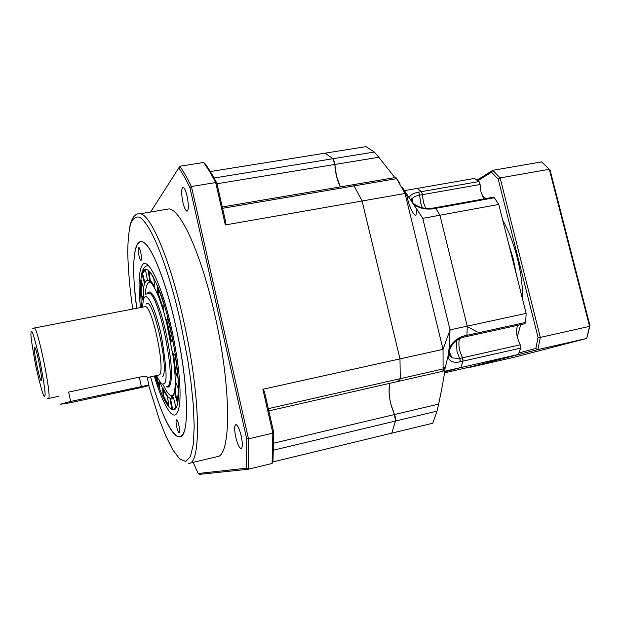<?xml version="1.0" encoding="UTF-8"?>
<svg xmlns="http://www.w3.org/2000/svg" width="621" height="621" viewBox="0 0 621 621"><rect width="100%" height="100%" fill="white"/><g stroke="black" fill="none" stroke-linecap="round" stroke-linejoin="round"><path stroke-width="0.93" d="M138.879 255.153C139.609 258.289 140.299 260.02 140.951 260.346C141.728 259.85 141.658 257.234 140.742 252.506C140.012 249.378 139.321 247.655 138.669 247.321C137.885 247.818 137.955 250.434 138.879 255.153M176.721 426.782C177.637 430.617 178.491 432.682 179.283 432.961C179.943 432.433 179.857 430.112 179.034 425.983C178.118 422.148 177.264 420.091 176.48 419.812C175.813 420.332 175.898 422.653 176.721 426.782M154.334 376.062C159.015 392.449 169.083 417.754 175.324 414.836C177.831 413.407 179.36 408.517 179.911 400.172C180.16 392.744 180.16 390.267 179.376 378.5C178.064 363.153 175.464 346.58 171.575 328.781C162.112 285.404 147.806 255.937 142.287 265.089C138.724 271.028 138.118 285.186 140.462 307.55M136.698 308.28L134.485 287.57C132.025 256.411 135.471 236.725 144.142 242.772C152.766 248.679 166.125 282.71 175.603 325.42C186.323 373.454 189.444 420.945 183.575 432.977C177.785 445.389 165.202 425.005 154.396 389.965L150.577 376.854C160.086 411.839 172.133 437.968 179.671 436.811C189.847 437.704 188.753 383.39 175.603 325.42C165.279 278.379 150.173 242.438 141.836 241.67C133.034 239.605 131.473 269.685 136.698 308.28M172.04 396.897L172.421 397.696M172.491 397.611L171.357 395.732M174.617 393.295L175.425 381.457L178.421 388.979L177.427 402.781L174.617 393.295L175.246 393.155L176.061 383.056M143.296 300.618L143.265 294.16C143.412 267.674 156.414 281.235 166.607 322.749L173.275 357.238C174.959 369.813 175.549 379.92 175.06 387.543C173.026 403.666 167.88 401.593 159.62 381.317M163.579 385.532C168.252 395.398 171.815 398.061 174.253 393.512M147.433 293.259C149.063 290.605 151.415 292.01 154.497 297.475C162.997 311.866 172.956 359.543 171.311 378.088L170.876 381.993C170.014 386.627 168.47 388.109 166.249 386.448M152.029 283.696C148.085 280.49 145.85 284.154 145.322 294.68M168.648 385.959L169.781 385.625M148.077 270.228C149.808 271.532 151.726 274.14 153.829 278.053L154.559 287.321L149.653 280.513L148.077 270.228M142.007 273.745L145.392 269.312L147.356 279.644L144.421 283.261L142.007 273.745L142.613 273.628L144.802 282.229M140.556 293.981L140.92 279.403L143.474 288.028L143.133 300.432L140.556 293.981L141.153 293.873L143.078 298.701M141.495 307.348L141.215 304.344L142.605 307.139M159.675 381.884L159.83 388.886L155.359 375.845M169.013 406.739L163.269 397.06L162.617 388.847L167.523 396.998L169.013 406.739M175.922 407.322L173.337 409.41L171.908 409.138L169.975 398.954L171.054 399.148L173.36 397.238L175.922 407.322M175.433 355.779L177.979 378.259L175.029 372.328L172.855 353.271L175.433 355.779M167.639 317.424L173.065 341.845L170.853 341.488L166.265 320.832L167.639 317.424M157.478 285.862L164.068 304.624L163.245 309.98L157.664 294.02L157.478 285.862M148.815 270.849L150.282 280.397L149.653 280.513M154.443 285.831L150.282 280.397M145.407 269.374L142.613 273.628M141.363 280.894L141.153 293.873M143.249 299.128L143.474 299.687M143.668 294.463L143.684 298.771M141.945 305.819L142.085 307.24M155.941 375.721L159.791 387.077M160.296 383.033L160.272 382.187M162.818 388.8L163.214 388.715L163.3 389.794M163.346 390.345L163.866 396.928L163.269 397.06M163.866 396.928L168.85 405.637M168.167 397.13L163.214 388.715M170.643 399.132L172.514 408.998L171.908 409.138M172.514 408.998L173.958 409.27L173.337 409.41M171.668 399.016L173.515 397.851M175.246 393.155L177.684 401.383M175.029 372.328L175.673 372.189L177.854 376.574M175.673 372.189L173.632 354.024M170.853 341.488L173.018 341.604M167.872 318.332L166.909 320.7L166.265 320.832M171.497 341.356L166.909 320.7M158.161 287.531L158.301 293.896L157.664 294.02M163.47 308.49L158.301 293.896M150.981 292.701L149.785 292.848M60.082 404.302L69.024 402.982L138.599 388.094C146.61 386.285 150.041 385.268 148.893 385.028L70.662 401.438L60.082 404.302M409.433 197.804C410.054 195.025 413.12 193.139 418.639 192.137L479.063 181.542L480.103 184.491L480.972 191.974L483.914 198.922M411.855 201.282L411.032 199.884L411.707 198.518L412.383 198.503C413.664 196.904 416.086 195.786 419.649 195.149L422.443 194.66L421.434 191.648L417.064 188.442L421.434 191.648L422.443 194.66L423.39 202.252L425.703 208.454L423.39 202.252L422.443 194.66L480.103 184.491M517.689 325.311C516.354 328.633 516.284 332.848 517.472 337.948L520.693 346.029L520.716 348.086L460.184 361.787C453.392 363.145 449.309 361.445 447.92 356.695L449.03 348.924L450.039 329.86L443.045 349.351L399.986 358.891L362.09 201.002L354.063 185.904L352.79 184.763L354.063 185.904L362.09 201.002L225.345 224.942L225.819 222.543L216.838 183.179C212.801 175.386 208.889 168.904 205.093 163.727L203.587 162.5L179.896 166.226L150.6 212.017M520.204 344.81L462.443 357.82L459.796 350.818C458.678 346.013 458.593 341.961 459.524 338.647C458.593 341.961 458.678 346.013 459.796 350.818L462.917 359.07L462.979 361.15L460.906 367.539L518.318 354.451L520.716 348.086M444.752 371.226L460.906 367.539L444.683 371.855L460.906 367.539L462.979 361.15L462.443 357.82L459.641 358.449L451.855 357.89L449.208 355.437L447.92 356.695L444.9 369.161M450.272 348.21L449.03 348.924C452.065 342.303 457.095 337.971 464.112 335.914L466.953 335.293L466.286 336.59L465.727 336.38M399.994 183.692L395.911 177.427L405.055 193.48L407.034 196.236L402.455 187.573L422.761 218.359L450.039 329.86L467.24 326.134L466.953 335.293L467.24 326.134L439.94 215.215L435.732 208.345L432.891 208.858C425.649 209.704 419.268 208.245 413.757 204.488L413.283 203.874M493.322 197.222L434.801 207.794L435.732 208.345L439.94 215.215L498.772 204.449L494.324 197.75L435.732 208.345L434.956 207.763L432.123 208.276L432.891 208.858M404.667 190.6L474.359 178.452L479.063 181.542M415.201 204.79L413.757 204.488L422.761 218.359L439.94 215.215L467.24 326.134L526.142 313.388L498.772 204.449M463.514 337.203L466.286 336.59L466.953 335.293L525.622 322.439L526.142 313.388M444.574 372.825L472.705 366.398L518.318 354.451M493.493 197.191L494.324 197.75M525.622 322.439L524.869 323.735L466.355 336.582M216.962 183.746L334.828 164.456C335.371 173.15 337.211 180.626 340.355 186.874L336.504 176.139L334.828 164.456L332.957 158.735L325.156 153.162L210.317 171.543M390.694 403.487C388.824 395.235 388.567 388.498 389.934 383.289C388.047 392.356 389.553 402.781 394.475 414.556L390.694 403.487M187.131 196.275C188.823 205.272 188.73 210.216 186.843 211.101C185.462 210.488 184.134 207.507 182.861 202.159C181.153 193.185 181.262 188.256 183.172 187.363C184.53 187.992 185.85 190.965 187.131 196.275M241.196 435.942C242.679 443.324 242.671 447.531 241.165 448.564C239.341 448.137 237.548 444.349 235.77 437.192C234.288 429.81 234.311 425.61 235.84 424.593C237.633 425.02 239.419 428.808 241.196 435.942M164.984 209.595L169.199 208.889C181.06 210.045 201.429 254.719 214.703 314.327C231.749 388.218 231.253 457.056 216.931 456.714L189.149 463.305M398.232 380.735L399.225 381.17L400.258 378.67L399.986 358.891L262.854 389.282L272.86 433.14L248.493 438.845L191.431 186.517L215.673 182.558L225.345 224.942M272.891 461.931L391.766 433.155L395.499 421.022L394.475 414.556L272.93 443.363M262.854 389.282L264.43 391.657L273.737 432.402L272.86 433.14L272.083 463.46L272.961 461.783L273.737 432.402M179.896 166.226C183.599 171.598 187.449 178.359 191.431 186.517L189.925 187.581L246.684 438.737L248.493 438.845C248.866 450.163 248.78 460.293 248.245 469.243L246.483 468.195L198.13 473.489L199.419 474.374L248.245 469.243L272.083 463.46M216.838 183.179L215.673 182.558C211.52 174.485 207.492 167.802 203.587 162.5M193.185 462.342L198.13 473.489M246.483 468.195L246.684 438.737M189.925 187.581C186.083 179.694 182.364 173.127 178.778 167.88M516.54 275.188L513.202 258.848L508.49 243.153M522.828 300.199C522.711 286.405 520.879 272.347 517.316 258.025C513.676 243.743 508.801 231.105 502.707 220.121M485.933 198.557L482.214 195.739M477.246 331.971L468.25 327.065M517.246 336.993L520.708 324.651M518.954 352.922L535.822 348.466L538.065 337.343L498.228 179.12L491.522 172.196L477.891 180.688M477.083 180.137L492.756 170.333L491.522 172.196M498.228 179.12L500.13 177.909L492.756 170.333L541.566 161.895L550.059 170.014L589.95 325.707L586.713 338.461L589.554 326.359L549.313 169.285L500.13 177.909L540.317 337.413L538.065 337.343M535.822 348.466L537.84 349.6L540.317 337.413L589.554 326.359L589.95 325.707M469.981 367.345L513.978 357.292L586.713 338.461L537.84 349.6L469.678 367.096M68.69 392.068L139.321 377.149C143.055 376.512 145.663 376.435 147.13 376.924L147.255 377.568M34.411 347.232L35.048 347.713C37.136 351.377 42.368 377.708 41.545 380.394L41.444 380.689C40.272 383.491 33.06 349.196 34.411 347.232M146.082 304.143C152.828 294.269 170.41 373.788 162.12 376.947M412.911 202.912L412.383 198.503L411.762 200.808M416.838 209.983L415.969 215.107C413.951 216.822 408.804 205.008 407.632 198.968L407.034 196.236M273.62 450.132L395.499 421.022L391.766 433.155L432.767 423.235L437.037 411.102L438.62 404.1C441.484 390.927 446.499 365.171 444.566 367.182L443.107 371.172L443.045 349.351L405.055 193.48L362.09 201.002L399.986 358.891L400.258 378.67L399.225 381.17L268.823 410.885M437.037 411.102L395.499 421.022L395.282 416.939L394.475 414.556L438.62 404.1M378.818 157.26L374.339 152.036L365.994 146.626L325.156 153.162L332.957 158.735L334.471 161.949L334.828 164.456L378.818 157.26L394.832 177.614M449.325 354.707L451.855 357.89L449.247 351.339M412.204 202.143L414.533 204.34C419.711 207.779 425.571 209.091 432.123 208.276L431.96 208.307M464.112 335.914L463.452 337.219C457.242 339.004 452.771 342.846 450.039 348.738L450.039 348.738C449.27 349.933 448.991 352.169 449.208 355.437L449.208 354.265M148.155 265.734L146.944 265.804L148.155 265.734C144.802 265.672 142.551 268.753 141.394 274.987M141.378 307.372L140.338 285.567C141.961 261.068 148.784 263.917 160.8 294.113C171.644 324.527 180.206 375.286 178.382 397.285C176.783 421.62 165.101 408.602 155.242 375.868M70.662 401.438L68.675 392.068M139.306 377.149L141.316 386.332M132.747 309.041C129.975 290.473 128.306 271.851 127.74 253.174C127.802 241.538 128.702 231.936 130.441 224.383C132.731 218.592 135.797 216.209 139.64 217.249C154.714 226.549 172.855 286.102 180.354 321.461L187.728 359.644L190.919 381.667L193.24 404.356L194.202 425.913L193.372 444.023L190.523 456.396L185.788 461.45L179.655 458.927L172.793 449.852L165.869 436.105L159.387 419.726L148.706 385.486M169.199 208.889L140.393 213.733C151.043 215.114 170.325 260.362 183.583 320.514C200.536 395.072 201.615 464.12 188.753 463.398M214.066 177.994L374.339 152.036M222.574 208.314L396.656 178.638M268.311 408.657L442.967 368.967M31.236 332.165C31.679 328.299 34.551 337.653 39.86 360.227C44.394 384.399 45.985 396.283 44.642 395.88C43.99 398.643 41.133 389.173 36.088 367.453C31.749 344.492 30.134 332.724 31.236 332.165M34.054 328.051L34.326 328.028C37.811 327.438 51.931 397.06 48.593 398.387L47.483 398.441M147.387 377.529L159.1 374.991C166.156 372.879 152.409 305.338 145.198 306.634L144.538 306.766M142.675 307.123C142.923 301.387 143.567 298.15 144.6 297.397C146.152 293.632 153.589 301.674 161.118 334.463C166.731 367.725 167.569 384.158 163.626 383.786C162.368 385.323 160.008 382.59 156.539 375.589M166.684 386.433L167.398 386.223C177.451 384.073 158.704 291.311 148.574 293.073L147.86 293.143M460.184 361.787L460.114 359.699L457.002 351.439L456.381 340.657M418.639 192.137L419.649 195.149L420.603 202.749L422.35 207.833M443.371 370.458L442.959 370.551M148.893 385.028L147.115 376.924M187.309 211.024L186.843 211.101M222.264 206.964L395.911 177.427M273.783 442.889L272.922 444.108M129.51 228.093C131.411 217.886 135.044 213.096 140.393 213.733M144.972 306.681L34.326 328.028L32.571 328.889M150.771 292.662L145.997 294.137M58.382 396.377L48.516 398.465M169.393 385.851L167.204 386.316M415.472 215.2L415.969 215.107M444.566 367.182L443.021 367.531M443.107 371.172L399.303 381.154"/></g></svg>

